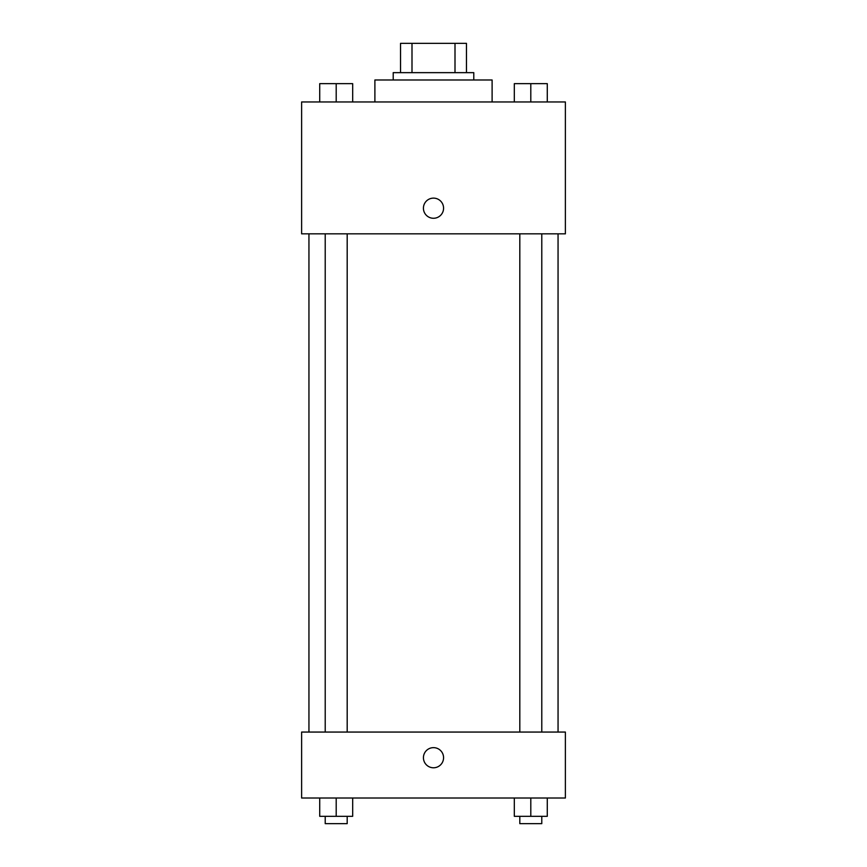 <?xml version="1.0" encoding="UTF-8"?>
<svg xmlns="http://www.w3.org/2000/svg" width="867" height="867" viewBox="0 0 867 867"><rect width="100%" height="100%" fill="white"/><g stroke="black" fill="none" stroke-linecap="round" stroke-linejoin="round"><path stroke-width="1.3" d="M411.998 72.655L411.998 43.35L400.532 43.35L400.532 72.655L400.532 43.35M411.998 43.35L466.468 43.35L466.468 72.655M455.002 72.655L455.002 43.35M393.206 79.981L393.206 72.655L473.794 72.655L473.794 79.981M492.109 101.959L492.109 79.981L374.891 79.981L374.891 101.959M301.618 101.959L565.382 101.959L565.382 233.841L301.618 233.841L301.618 101.959M423.421 208.199A10.079 10.079 0 0 1 438.539 199.475A10.079 10.079 0 0 1 438.539 216.923A10.079 10.079 0 0 1 423.421 208.199M301.618 732.062L565.382 732.062L565.382 798.008L301.618 798.008L301.618 732.062M433.5 767.783A10.079 10.079 0 0 1 424.776 752.675A10.079 10.079 0 0 1 442.224 752.675A10.079 10.079 0 0 1 433.5 767.783M514.315 798.008L514.315 816.324L547.283 816.324L547.283 798.008L547.283 816.324M530.799 816.324L530.799 798.008M541.788 816.324L541.788 823.65L519.81 823.65L519.81 816.324M319.717 798.008L319.717 816.324L352.685 816.324L352.685 798.008L352.685 816.324M336.201 816.324L336.201 798.008M347.19 816.324L347.19 823.65L325.212 823.65L325.212 816.324M514.315 101.959L514.315 83.644L547.283 83.644L547.283 101.959L547.283 83.644M530.799 101.959L530.799 83.644M541.788 83.644L519.81 83.644M319.717 101.959L319.717 83.644L352.685 83.644L352.685 101.959L352.685 83.644M336.201 101.959L336.201 83.644M347.19 83.644L325.212 83.644M558.055 732.062L558.055 233.841M308.945 732.062L308.945 233.841M519.81 233.841L519.81 732.062M541.788 233.841L541.788 732.062M347.19 732.062L347.19 233.841M325.212 732.062L325.212 233.841"/></g></svg>
